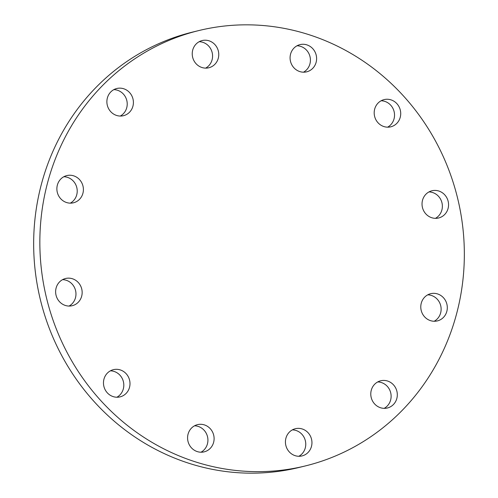 <?xml version="1.0" encoding="UTF-8"?>
<svg xmlns="http://www.w3.org/2000/svg" width="498" height="498" viewBox="0 0 498 498"><rect width="100%" height="100%" fill="white"/><g stroke="black" fill="none" stroke-linecap="round" stroke-linejoin="round"><path stroke-width="0.75" d="M307.72 452.8A14.006 13.222 -103.8 0 1 302.025 455.925A14.006 13.222 -103.8 0 1 287.06 448.704A14.006 13.222 -103.8 0 1 289.655 431.847A14.006 13.222 -103.8 0 1 295.351 428.716A14.006 13.222 -103.8 0 1 310.316 435.937A14.006 13.222 -103.8 0 1 307.72 452.8M292.357 429.88A14.006 13.222 -103.8 0 1 304.82 439.012A14.006 13.222 -103.8 0 1 301.533 454.313A14.006 13.222 -103.8 0 1 298.831 456.286M199.387 463.09A224.106 211.513 -103.8 0 1 39.846 242.632A224.106 211.513 -103.8 0 1 198.702 30.59A224.106 211.513 -103.8 0 1 304.801 33.391A224.106 211.513 -103.8 0 1 464.341 253.849A224.106 211.513 -103.8 0 1 305.486 465.898A224.106 211.513 -103.8 0 1 199.387 463.09M203.813 451.941A14.006 13.222 -103.8 0 1 187.958 441.203A14.006 13.222 -103.8 0 1 197.507 424.651A14.006 13.222 -103.8 0 1 197.88 424.564A14.006 13.222 -103.8 0 1 213.729 435.302A14.006 13.222 -103.8 0 1 204.18 451.854A14.006 13.222 -103.8 0 1 203.813 451.941M112.841 396.501A14.006 13.222 -103.8 0 1 103.472 382.589A14.006 13.222 -103.8 0 1 113.395 369.665A14.006 13.222 -103.8 0 1 120.628 370.039A14.006 13.222 -103.8 0 1 129.997 383.952A14.006 13.222 -103.8 0 1 120.074 396.875A14.006 13.222 -103.8 0 1 112.841 396.501M59.181 301.34A14.006 13.222 -103.8 0 1 65.555 278.5A14.006 13.222 -103.8 0 1 78.609 282.876A14.006 13.222 -103.8 0 1 72.229 305.71A14.006 13.222 -103.8 0 1 59.181 301.34M57.208 191.948A14.006 13.222 -103.8 0 1 66.8 175.589A14.006 13.222 -103.8 0 1 83.066 186.433A14.006 13.222 -103.8 0 1 73.474 202.792A14.006 13.222 -103.8 0 1 57.208 191.948M107.462 97.639A14.006 13.222 -103.8 0 1 116.806 88.495A14.006 13.222 -103.8 0 1 129.723 92.715A14.006 13.222 -103.8 0 1 132.823 106.553A14.006 13.222 -103.8 0 1 123.479 115.698A14.006 13.222 -103.8 0 1 110.556 111.477A14.006 13.222 -103.8 0 1 107.462 97.639M196.467 43.687A14.006 13.222 -103.8 0 1 202.163 40.556A14.006 13.222 -103.8 0 1 217.128 47.777A14.006 13.222 -103.8 0 1 214.532 64.634A14.006 13.222 -103.8 0 1 208.836 67.765A14.006 13.222 -103.8 0 1 193.865 60.544A14.006 13.222 -103.8 0 1 196.467 43.687M300.375 44.54A14.006 13.222 -103.8 0 1 316.23 55.278A14.006 13.222 -103.8 0 1 306.681 71.83A14.006 13.222 -103.8 0 1 306.307 71.917A14.006 13.222 -103.8 0 1 290.459 61.186A14.006 13.222 -103.8 0 1 300.001 44.627A14.006 13.222 -103.8 0 1 300.375 44.54M391.347 99.98A14.006 13.222 -103.8 0 1 400.716 113.893A14.006 13.222 -103.8 0 1 390.787 126.816A14.006 13.222 -103.8 0 1 383.553 126.442A14.006 13.222 -103.8 0 1 374.191 112.536A14.006 13.222 -103.8 0 1 384.114 99.606A14.006 13.222 -103.8 0 1 391.347 99.98M445.007 195.148A14.006 13.222 -103.8 0 1 438.632 217.981A14.006 13.222 -103.8 0 1 425.578 213.605A14.006 13.222 -103.8 0 1 431.959 190.771A14.006 13.222 -103.8 0 1 445.007 195.148M446.974 304.539A14.006 13.222 -103.8 0 1 437.387 320.899A14.006 13.222 -103.8 0 1 421.115 310.049A14.006 13.222 -103.8 0 1 430.708 293.689A14.006 13.222 -103.8 0 1 446.974 304.539M396.725 398.842A14.006 13.222 -103.8 0 1 387.382 407.993A14.006 13.222 -103.8 0 1 374.465 403.766A14.006 13.222 -103.8 0 1 371.365 389.928A14.006 13.222 -103.8 0 1 380.709 380.783A14.006 13.222 -103.8 0 1 393.632 385.004A14.006 13.222 -103.8 0 1 396.725 398.842M305.486 465.898L299.298 467.41A224.106 211.513 -103.8 0 1 193.199 464.609A224.106 211.513 -103.8 0 1 33.659 244.151A224.106 211.513 -103.8 0 1 192.514 32.102L198.702 30.59M194.513 425.809A14.006 13.222 -103.8 0 1 207.498 436.622A14.006 13.222 -103.8 0 1 200.993 452.215M110.4 370.823A14.006 13.222 -103.8 0 1 114.447 371.558A14.006 13.222 -103.8 0 1 123.747 383.771A14.006 13.222 -103.8 0 1 116.881 397.23M62.561 279.664A14.006 13.222 -103.8 0 1 72.422 284.395A14.006 13.222 -103.8 0 1 69.035 306.071M63.806 176.746A14.006 13.222 -103.8 0 1 76.885 187.951A14.006 13.222 -103.8 0 1 70.286 203.153M113.812 89.652A14.006 13.222 -103.8 0 1 126.635 108.072A14.006 13.222 -103.8 0 1 120.286 116.059M199.169 41.714A14.006 13.222 -103.8 0 1 211.631 50.846A14.006 13.222 -103.8 0 1 208.345 66.153A14.006 13.222 -103.8 0 1 205.643 68.12M297.007 45.785A14.006 13.222 -103.8 0 1 309.993 56.598A14.006 13.222 -103.8 0 1 303.487 72.191M381.119 100.77A14.006 13.222 -103.8 0 1 385.159 101.499A14.006 13.222 -103.8 0 1 394.466 113.712A14.006 13.222 -103.8 0 1 387.6 127.177M428.965 191.929A14.006 13.222 -103.8 0 1 438.819 196.66A14.006 13.222 -103.8 0 1 435.439 218.336M427.714 294.847A14.006 13.222 -103.8 0 1 440.792 306.052A14.006 13.222 -103.8 0 1 434.194 321.254M377.714 381.941A14.006 13.222 -103.8 0 1 390.538 400.361A14.006 13.222 -103.8 0 1 384.188 408.348"/></g></svg>
